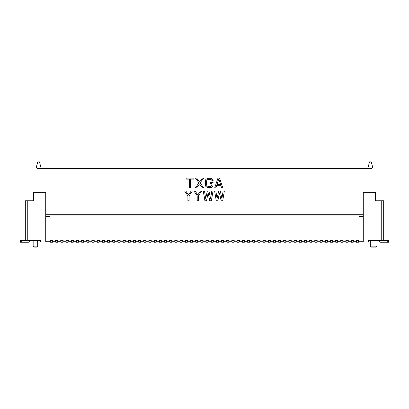 <?xml version="1.0" encoding="UTF-8"?>
<svg xmlns="http://www.w3.org/2000/svg" width="409" height="409" viewBox="0 0 409 409"><rect width="100%" height="100%" fill="white"/><g stroke="black" fill="none" stroke-linecap="round" stroke-linejoin="round"><path stroke-width="0.61" d="M40.542 241.923L45.726 241.923L45.726 192.348L33.41 192.348L33.41 200.773L25.312 200.773L25.312 240.63L40.542 240.63L40.542 241.923M36.002 192.348L36.002 168.37L36.289 167.307L36.974 168.37L367.814 168.37L369.547 161.887L371.26 161.887L372.998 168.37L372.998 192.348L372.998 168.37M372.026 192.348L372.026 168.37L367.814 168.37M45.726 214.705L363.274 214.705M41.186 168.37L39.453 161.887L37.74 161.887L36.289 167.307M40.542 240.63L34.709 240.63M30.143 240.63A1.943 1.943 0 0 1 28.226 242.251L20.45 242.251L20.45 240.63L25.312 240.63M33.155 240.63L33.155 246.136L37.689 246.136L37.689 240.63M37.689 246.136L36.718 247.113L34.126 247.113L33.155 246.136M363.274 192.348L375.59 192.348L375.59 200.773L383.688 200.773L383.688 240.63L368.458 240.63L368.458 241.923L363.274 241.923L363.274 192.348M372.026 168.37L372.711 167.307M368.458 240.63L374.291 240.63M383.688 240.63L388.55 240.63L388.55 242.251L380.774 242.251A1.943 1.943 0 0 1 378.857 240.63M370.309 240.63L370.309 246.136L377.113 246.136L377.113 240.63M370.309 246.136L371.28 247.113L376.142 247.113L377.113 246.136M363.274 216.325L359.061 216.325L359.061 215.032L49.939 215.032L49.939 216.325L45.726 216.325M348.304 240.63L348.044 240.63L348.304 241.279L351.029 241.279L351.285 240.63L351.285 242.251L353.233 242.251L353.233 240.63L353.488 241.279L356.213 241.279L356.213 240.63L358.673 240.63L358.673 241.279L363.274 241.279M345.84 240.63L346.101 240.63L345.84 241.279L343.12 241.279L342.86 240.63L343.12 240.63M340.656 240.63L340.917 240.63L340.917 242.251L342.86 242.251L342.86 240.63L340.656 240.63L340.656 241.279L337.936 241.279L337.676 240.63L337.936 240.63M335.472 240.63L335.733 240.63L335.733 242.251L337.676 242.251L337.676 240.63L335.472 240.63L335.472 241.279L332.752 241.279L332.491 240.63L332.752 240.63M330.288 240.63L330.549 240.63L330.549 242.251L332.491 242.251L332.491 240.63L330.288 240.63L330.288 241.279L327.568 241.279L327.307 240.63L327.568 240.63M325.104 240.63L325.365 240.63L325.365 242.251L327.307 242.251L327.307 240.63L325.104 240.63L325.104 241.279L322.384 241.279L322.123 240.63L322.384 240.63M319.92 240.63L320.181 240.63L320.181 242.251L322.123 242.251L322.123 240.63L319.92 240.63L319.92 241.279L317.2 241.279L316.939 240.63L317.2 240.63M314.736 240.63L314.996 240.63L314.996 242.251L316.939 242.251L316.939 240.63L314.736 240.63L314.736 241.279L312.016 241.279L311.755 240.63L312.016 240.63M309.552 240.63L309.812 240.63L309.812 242.251L311.755 242.251L311.755 240.63L309.552 240.63L309.552 241.279L306.827 241.279L306.827 240.63M304.368 240.63L304.628 240.63L304.628 242.251L306.571 242.251L306.571 240.63L304.368 240.63L304.368 241.279L301.643 241.279L301.643 240.63M299.184 240.63L299.439 242.251L301.387 242.251L301.387 240.63L299.184 240.63L299.184 241.279L296.459 241.279L296.459 240.63M293.999 240.63L294.255 242.251L296.203 242.251L296.203 240.63L293.999 240.63L293.999 241.279L291.274 241.279L291.274 240.63M288.815 240.63L289.071 242.251L291.019 242.251L291.019 240.63L288.815 240.63L288.815 241.279L286.09 241.279L285.83 240.63L286.09 240.63M283.626 240.63L283.887 240.63L283.887 242.251L285.83 242.251L285.83 240.63L283.626 240.63L283.626 241.279L280.906 241.279L280.646 240.63L280.906 240.63M278.442 240.63L278.703 240.63L278.703 242.251L280.646 242.251L280.646 240.63L278.442 240.63L278.442 241.279L275.722 241.279L275.461 240.63L275.722 240.63M273.258 240.63L273.519 240.63L273.519 242.251L275.461 242.251L275.461 240.63L273.258 240.63L273.258 241.279L270.538 241.279L270.277 240.63L270.538 240.63M268.074 240.63L268.335 240.63L268.335 242.251L270.277 242.251L270.277 240.63L268.074 240.63L268.074 241.279L265.354 241.279L265.093 240.63L265.354 240.63M262.89 240.63L263.151 240.63L263.151 242.251L265.093 242.251L265.093 240.63L262.89 240.63L262.89 241.279L260.17 241.279L259.909 240.63L260.17 240.63M257.706 240.63L257.967 240.63L257.967 242.251L259.909 242.251L259.909 240.63L257.706 240.63L257.706 241.279L254.986 241.279L254.725 240.63L254.986 240.63M252.522 240.63L252.782 240.63L252.782 242.251L254.725 242.251L254.725 240.63L252.522 240.63L252.522 241.279L249.802 241.279L249.541 240.63L249.802 240.63M247.338 240.63L247.598 240.63L247.598 242.251L249.541 242.251L249.541 240.63L247.338 240.63L247.338 241.279L244.613 241.279L244.613 240.63M242.154 240.63L242.409 242.251L244.357 242.251L244.357 240.63L242.154 240.63L242.154 241.279L239.429 241.279L239.429 240.63M236.969 240.63L237.225 242.251L239.173 242.251L239.173 240.63L236.969 240.63L236.969 241.279L234.245 241.279L234.245 240.63M231.785 240.63L232.041 242.251L233.989 242.251L233.989 240.63L231.785 240.63L231.785 241.279L229.06 241.279L229.06 240.63M226.601 240.63L226.857 242.251L228.805 242.251L228.805 240.63L226.601 240.63L226.601 241.279L223.876 241.279L223.616 240.63L223.876 240.63M221.412 240.63L221.673 240.63L221.673 242.251L223.616 242.251L223.616 240.63L221.412 240.63L221.412 241.279L218.692 241.279L218.432 240.63L218.692 240.63M216.228 240.63L216.489 240.63L216.489 242.251L218.432 242.251L218.432 240.63L216.228 240.63L216.228 241.279L213.508 241.279L213.247 240.63L213.508 240.63M211.044 240.63L211.305 240.63L211.305 242.251L213.247 242.251L213.247 240.63L211.044 240.63L211.044 241.279L208.324 241.279L208.063 240.63L208.324 240.63M205.86 240.63L206.121 240.63L206.121 242.251L208.063 242.251L208.063 240.63L205.86 240.63L205.86 241.279L203.14 241.279L202.879 240.63L203.14 240.63M200.676 240.63L200.937 240.63L200.937 242.251L202.879 242.251L202.879 240.63L200.676 240.63L200.676 241.279L197.956 241.279L197.695 240.63L197.956 240.63M195.492 240.63L195.753 240.63L195.753 242.251L197.695 242.251L197.695 240.63L195.492 240.63L195.492 241.279L192.772 241.279L192.511 240.63L192.772 240.63M190.308 240.63L190.568 240.63L190.568 242.251L192.511 242.251L192.511 240.63L190.308 240.63L190.308 241.279L187.588 241.279L187.327 240.63L187.588 240.63M185.124 240.63L185.384 240.63L185.384 242.251L187.327 242.251L187.327 240.63L185.124 240.63L185.124 241.279L182.399 241.279L182.399 240.63M179.94 240.63L180.195 242.251L182.143 242.251L182.143 240.63L179.94 240.63L179.94 241.279L177.215 241.279L177.215 240.63M174.755 240.63L175.011 242.251L176.959 242.251L176.959 240.63L174.755 240.63L174.755 241.279L172.031 241.279L172.031 240.63M169.571 240.63L169.827 242.251L171.775 242.251L171.775 240.63L169.571 240.63L169.571 241.279L166.846 241.279L166.846 240.63M164.387 240.63L164.643 242.251L166.591 242.251L166.591 240.63L164.387 240.63L164.387 241.279L161.662 241.279L161.402 240.63L161.662 240.63M159.198 240.63L159.459 240.63L159.459 242.251L161.402 242.251L161.402 240.63L159.198 240.63L159.198 241.279L156.478 241.279L156.218 240.63L156.478 240.63M154.014 240.63L154.275 240.63L154.275 242.251L156.218 242.251L156.218 240.63L154.014 240.63L154.014 241.279L151.294 241.279L151.033 240.63L151.294 240.63M148.83 240.63L149.091 240.63L149.091 242.251L151.033 242.251L151.033 240.63L148.83 240.63L148.83 241.279L146.11 241.279L145.849 240.63L146.11 240.63M143.646 240.63L143.907 240.63L143.907 242.251L145.849 242.251L145.849 240.63L143.646 240.63L143.646 241.279L140.926 241.279L140.665 240.63L140.926 240.63M138.462 240.63L138.723 240.63L138.723 242.251L140.665 242.251L140.665 240.63L138.462 240.63L138.462 241.279L135.742 241.279L135.481 240.63L135.742 240.63M133.278 240.63L133.538 240.63L133.538 242.251L135.481 242.251L135.481 240.63L133.278 240.63L133.278 241.279L130.558 241.279L130.297 240.63L130.558 240.63M128.094 240.63L128.354 240.63L128.354 242.251L130.297 242.251L130.297 240.63L128.094 240.63L128.094 241.279L125.374 241.279L125.113 240.63L125.374 240.63M122.91 240.63L123.17 240.63L123.17 242.251L125.113 242.251L125.113 240.63L122.91 240.63L122.91 241.279L120.185 241.279L120.185 240.63M117.726 240.63L117.981 242.251L119.929 242.251L119.929 240.63L117.726 240.63L117.726 241.279L115.001 241.279L115.001 240.63M112.541 240.63L112.797 242.251L114.745 242.251L114.745 240.63L112.541 240.63L112.541 241.279L109.817 241.279L109.817 240.63M107.357 240.63L107.613 242.251L109.561 242.251L109.561 240.63L107.357 240.63L107.357 241.279L104.632 241.279L104.372 240.63L104.632 240.63M102.173 240.63L102.429 242.251L104.372 242.251L104.372 240.63L102.173 240.63L102.173 241.279L99.448 241.279L99.188 240.63L99.448 240.63M96.984 240.63L97.245 240.63L97.245 242.251L99.188 242.251L99.188 240.63L96.984 240.63L96.984 241.279L94.264 241.279L94.004 240.63L94.264 240.63M91.8 240.63L92.061 240.63L92.061 242.251L94.004 242.251L94.004 240.63L91.8 240.63L91.8 241.279L89.08 241.279L88.819 240.63L89.08 240.63M86.616 240.63L86.877 240.63L86.877 242.251L88.819 242.251L88.819 240.63L86.616 240.63L86.616 241.279L83.896 241.279L83.635 240.63L83.896 240.63M81.432 240.63L81.693 240.63L81.693 242.251L83.635 242.251L83.635 240.63L81.432 240.63L81.432 241.279L78.712 241.279L78.451 240.63L78.712 240.63M76.248 240.63L76.509 240.63L76.509 242.251L78.451 242.251L78.451 240.63L76.248 240.63L76.248 241.279L73.528 241.279L73.267 240.63L73.528 240.63M71.064 240.63L71.324 240.63L71.324 242.251L73.267 242.251L73.267 240.63L71.064 240.63L71.064 241.279L68.344 241.279L68.083 240.63L68.344 240.63M65.88 240.63L66.14 240.63L66.14 242.251L68.083 242.251L68.083 240.63L65.88 240.63L65.88 241.279L63.16 241.279L62.899 240.63L63.16 240.63M60.696 240.63L60.956 240.63L60.956 242.251L62.899 242.251L62.899 240.63L60.696 240.63L60.696 241.279L57.971 241.279L57.971 240.63M55.512 240.63L55.767 242.251L57.715 242.251L57.715 240.63L55.512 240.63L55.512 241.279L52.787 241.279L52.787 240.63M50.327 240.63L50.583 242.251L52.531 242.251L52.531 240.63L50.327 240.63L50.327 241.279L45.726 241.279M356.213 240.63L356.469 242.251L358.417 242.251L358.673 240.63M358.417 215.032L358.417 214.705M353.233 215.032L353.233 214.705M351.285 214.705L351.285 215.032M356.469 214.705L356.469 215.032M353.488 240.63L351.029 240.63M52.531 215.032L52.531 214.705M50.583 214.705L50.583 215.032M57.715 215.032L57.715 214.705M55.767 214.705L55.767 215.032M62.899 215.032L62.899 214.705M60.956 214.705L60.956 215.032M68.083 215.032L68.083 214.705M66.14 214.705L66.14 215.032M73.267 215.032L73.267 214.705M71.324 214.705L71.324 215.032M78.451 215.032L78.451 214.705M76.509 214.705L76.509 215.032M83.635 215.032L83.635 214.705M81.693 214.705L81.693 215.032M88.819 215.032L88.819 214.705M86.877 214.705L86.877 215.032M94.004 215.032L94.004 214.705M92.061 214.705L92.061 215.032M99.188 215.032L99.188 214.705M97.245 214.705L97.245 215.032M104.372 215.032L104.372 214.705M102.429 214.705L102.429 215.032M109.561 215.032L109.561 214.705M107.613 214.705L107.613 215.032M114.745 215.032L114.745 214.705M112.797 214.705L112.797 215.032M119.929 215.032L119.929 214.705M117.981 214.705L117.981 215.032M125.113 215.032L125.113 214.705M123.17 214.705L123.17 215.032M130.297 215.032L130.297 214.705M128.354 214.705L128.354 215.032M135.481 215.032L135.481 214.705M133.538 214.705L133.538 215.032M140.665 215.032L140.665 214.705M138.723 214.705L138.723 215.032M145.849 215.032L145.849 214.705M143.907 214.705L143.907 215.032M151.033 215.032L151.033 214.705M149.091 214.705L149.091 215.032M156.218 215.032L156.218 214.705M154.275 214.705L154.275 215.032M161.402 215.032L161.402 214.705M159.459 214.705L159.459 215.032M166.591 215.032L166.591 214.705M164.643 214.705L164.643 215.032M171.775 215.032L171.775 214.705M169.827 214.705L169.827 215.032M176.959 215.032L176.959 214.705M175.011 214.705L175.011 215.032M182.143 215.032L182.143 214.705M180.195 214.705L180.195 215.032M187.327 215.032L187.327 214.705M185.384 214.705L185.384 215.032M192.511 215.032L192.511 214.705M190.568 214.705L190.568 215.032M197.695 215.032L197.695 214.705M195.753 214.705L195.753 215.032M202.879 215.032L202.879 214.705M200.937 214.705L200.937 215.032M208.063 215.032L208.063 214.705M206.121 214.705L206.121 215.032M213.247 215.032L213.247 214.705M211.305 214.705L211.305 215.032M218.432 215.032L218.432 214.705M216.489 214.705L216.489 215.032M223.616 215.032L223.616 214.705M221.673 214.705L221.673 215.032M228.805 215.032L228.805 214.705M226.857 214.705L226.857 215.032M233.989 215.032L233.989 214.705M232.041 214.705L232.041 215.032M239.173 215.032L239.173 214.705M237.225 214.705L237.225 215.032M244.357 215.032L244.357 214.705M242.409 214.705L242.409 215.032M249.541 215.032L249.541 214.705M247.598 214.705L247.598 215.032M254.725 215.032L254.725 214.705M252.782 214.705L252.782 215.032M259.909 215.032L259.909 214.705M257.967 214.705L257.967 215.032M265.093 215.032L265.093 214.705M263.151 214.705L263.151 215.032M270.277 215.032L270.277 214.705M268.335 214.705L268.335 215.032M275.461 215.032L275.461 214.705M273.519 214.705L273.519 215.032M280.646 215.032L280.646 214.705M278.703 214.705L278.703 215.032M285.83 215.032L285.83 214.705M283.887 214.705L283.887 215.032M291.019 215.032L291.019 214.705M289.071 214.705L289.071 215.032M296.203 215.032L296.203 214.705M294.255 214.705L294.255 215.032M301.387 215.032L301.387 214.705M299.439 214.705L299.439 215.032M306.571 215.032L306.571 214.705M304.628 214.705L304.628 215.032M311.755 215.032L311.755 214.705M309.812 214.705L309.812 215.032M316.939 215.032L316.939 214.705M314.996 214.705L314.996 215.032M322.123 215.032L322.123 214.705M320.181 214.705L320.181 215.032M327.307 215.032L327.307 214.705M325.365 214.705L325.365 215.032M332.491 215.032L332.491 214.705M330.549 214.705L330.549 215.032M337.676 215.032L337.676 214.705M335.733 214.705L335.733 215.032M342.86 215.032L342.86 214.705M340.917 214.705L340.917 215.032M348.044 242.251L348.044 240.63L346.101 240.63L346.101 242.251L348.044 242.251M348.044 215.032L348.044 214.705M346.101 214.705L346.101 215.032M193.866 178.094L186.172 178.094L186.172 179.127L189.413 179.127L189.413 187.813L190.63 187.813L190.63 179.127L193.866 179.127L193.866 178.094M203.59 187.813L202.373 187.813L199.536 183.881L196.703 187.813L195.487 187.813L198.932 182.849L195.487 178.094L196.703 178.094L199.536 182.02L202.373 178.094L203.59 178.094L200.144 182.849L203.59 187.813M213.109 182.434L212.905 186.366L211.284 187.603L207.435 187.603L205.814 186.366L205.41 185.538L205.41 180.369L205.814 179.541L207.435 178.298L211.284 178.298L212.905 179.541L213.109 180.573L211.893 180.573L211.688 179.955L210.272 179.331L208.447 179.331L207.031 179.955L206.422 181.402L206.422 184.505L207.031 185.952L208.447 186.57L211.08 186.366L211.893 185.328L211.893 183.677L210.068 183.677L210.068 182.434L213.109 182.434M217.966 178.094L219.587 178.094L222.828 187.813L221.612 187.813L220.804 185.328L216.755 185.328L215.942 187.813L214.725 187.813L217.966 178.094M218.779 178.917L220.599 184.505L216.954 184.505L218.779 178.917M191.136 191.054L192.348 191.054L189.106 195.809L189.106 200.773L187.895 200.773L187.895 195.809L184.653 191.054L185.87 191.054L188.503 194.981L191.136 191.054M200.451 191.054L201.663 191.054L198.426 195.809L198.426 200.773L197.21 200.773L197.21 195.809L193.968 191.054L195.185 191.054L197.818 194.981L200.451 191.054M206.525 200.773L208.145 192.915L209.766 200.773L211.387 200.773L213.007 191.054L211.79 191.054L210.574 198.498L208.953 191.054L207.337 191.054L205.717 198.498L204.5 191.054L203.283 191.054L204.904 200.773L206.525 200.773M217.864 200.773L219.485 192.915L221.105 200.773L222.726 200.773L224.347 191.054L223.13 191.054L221.918 198.498L220.298 191.054L218.677 191.054L217.056 198.498L215.84 191.054L214.628 191.054L216.249 200.773L217.864 200.773M36.974 168.37L36.974 192.348M27.255 200.773L27.255 240.63M21.749 240.63L21.749 242.251M381.745 240.63L381.745 200.773M387.251 242.251L387.251 240.63"/></g></svg>
